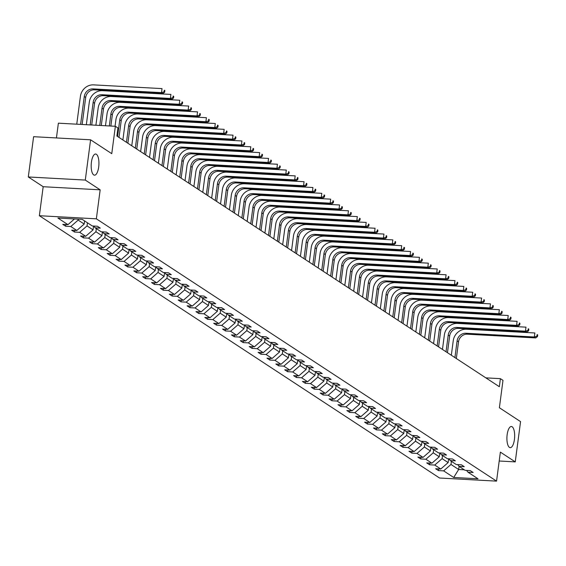 <?xml version="1.0" encoding="UTF-8"?>
<svg xmlns="http://www.w3.org/2000/svg" width="566" height="566" viewBox="0 0 566 566"><rect width="100%" height="100%" fill="white"/><g stroke="black" fill="none" stroke-linecap="round" stroke-linejoin="round"><path stroke-width="0.85" d="M507.15 434.695A10.598 3.849 -86.9 0 1 511.367 426.502A10.598 3.849 -86.9 0 1 514.43 439.471A10.598 3.849 -86.9 0 1 510.214 447.664A10.598 3.849 -86.9 0 1 507.15 434.695M91.416 162.216A10.598 3.849 -86.9 0 1 95.633 154.023A10.598 3.849 -86.9 0 1 98.696 166.984A10.598 3.849 -86.9 0 1 94.48 175.184A10.598 3.849 -86.9 0 1 91.416 162.216M28.3 176.967L43.179 186.716L100.168 189.829L85.289 180.073L28.3 176.967L33.599 136.696L90.595 139.802L111.764 153.676L115.365 126.289L58.376 123.183L56.43 137.941M85.289 180.073L90.595 139.802M499.205 461.007L515.251 461.884L520.557 421.613L499.389 407.739L502.99 380.352L500.401 378.654L485.84 377.862M39.365 215.717L439.563 478.015L496.552 481.128L96.354 218.823L39.365 215.717L43.179 186.716M451.399 461.34L450.989 464.46L458.672 469.497L453.699 477.471L443.631 470.87L438.466 470.594L438.692 468.896M74.486 218.95L67.955 224.645L57.881 218.044L82.219 219.367L92.286 225.968L97.451 226.251L100.295 228.119L95.138 227.836L101.165 231.791L106.323 232.074L109.174 233.935L104.01 233.652L110.045 237.607L115.202 237.89L118.046 239.758L112.889 239.475L118.917 243.43L124.081 243.705L126.926 245.573L121.768 245.29L127.796 249.245L132.953 249.528L135.805 251.389L130.64 251.106L136.675 255.061L141.833 255.344L144.677 257.212L139.519 256.929L145.554 260.884L150.712 261.159L153.556 263.027L148.398 262.744L154.426 266.699L159.591 266.982L162.435 268.843L157.27 268.567L163.305 272.515L168.463 272.798L171.307 274.666L166.149 274.383L172.184 278.338L177.342 278.613L180.186 280.481L175.028 280.198L181.056 284.153L186.221 284.436L189.065 286.297L183.9 286.021L189.935 289.969L195.093 290.252L197.937 292.12L192.78 291.837L198.815 295.792L203.972 296.075L206.816 297.935L201.659 297.652L207.687 301.607L212.851 301.89L215.696 303.751L210.531 303.475L216.566 307.423L221.723 307.706L224.568 309.574L219.41 309.291L225.445 313.246L230.603 313.529L233.447 315.389L228.289 315.106L234.317 319.061L239.482 319.344L242.326 321.212L237.168 320.929L243.196 324.884L248.354 325.16L251.205 327.028L246.04 326.745L252.075 330.7L257.233 330.983L260.077 332.843L254.919 332.56L260.947 336.515L266.112 336.798L268.956 338.666L263.798 338.383L269.826 342.338L274.984 342.614L277.835 344.482L272.671 344.199L278.705 348.154L283.863 348.437L286.707 350.297L281.55 350.021L287.585 353.969L292.742 354.252L295.586 356.12L290.429 355.837L296.457 359.792L301.621 360.068L304.466 361.936L299.301 361.653L305.336 365.608L310.493 365.891L313.338 367.751L308.18 367.476L314.215 371.423L319.373 371.706L322.217 373.574L317.059 373.291L323.087 377.246L328.252 377.529L331.096 379.39L325.931 379.107L331.966 383.062L337.124 383.345L339.968 385.205L334.81 384.93L340.845 388.877L346.003 389.16L348.847 391.028L343.689 390.745L349.717 394.7L354.882 394.983L357.726 396.844L352.561 396.561L358.596 400.516L363.754 400.799L366.598 402.667L361.441 402.384L367.476 406.338L372.633 406.614L375.477 408.482L370.32 408.199L376.348 412.154L381.512 412.437L384.356 414.298L379.199 414.015L385.227 417.97L390.384 418.253L393.236 420.121L388.071 419.838L394.106 423.793L399.263 424.068L402.108 425.936L396.95 425.653L402.978 429.608L408.143 429.891L410.987 431.752L405.829 431.476L411.857 435.424L417.015 435.707L419.866 437.575L414.701 437.292L420.736 441.247L425.894 441.522L428.738 443.39L423.58 443.107L429.608 447.062L434.773 447.345L437.617 449.206L432.459 448.93L438.487 452.878L443.652 453.161L446.496 455.029L441.331 454.746L447.366 458.701L452.524 458.984L455.368 460.844L450.211 460.561L456.246 464.516L461.403 464.799L464.247 466.66L459.09 466.384L458.672 469.497L464.304 469.801M450.989 464.46L443.631 470.87M442.52 455.524L442.11 458.644L448.145 462.592L440.78 469.009L435.622 468.726L438.466 470.594M440.78 469.009L434.752 465.054L429.594 464.771L429.813 463.073M433.641 449.708L433.231 452.821L439.266 456.776L431.908 463.186L426.743 462.91L429.594 464.771M431.908 463.186L425.873 459.238L420.715 458.955L420.934 457.257M424.769 443.885L424.358 447.006L430.386 450.96L423.028 457.37L417.871 457.087L420.715 458.955M423.028 457.37L417 453.416L411.836 453.133L412.062 451.442M415.89 438.07L415.479 441.183L421.514 445.138L414.149 451.555L408.992 451.272L411.836 453.133M414.149 451.555L408.121 447.6L402.957 447.317L403.183 445.619M407.011 432.254L406.6 435.367L412.635 439.322L405.277 445.732L400.112 445.456L402.957 447.317M405.277 445.732L399.242 441.784L394.085 441.501L394.304 439.803M398.139 426.431L397.728 429.552L403.756 433.506L396.398 439.916L391.24 439.633L394.085 441.501M396.398 439.916L390.363 435.962L385.205 435.678L385.432 433.988M389.259 420.616L388.849 423.729L394.884 427.684L387.519 434.101L382.361 433.818L385.205 435.678M387.519 434.101L381.491 430.146L376.326 429.863L376.553 428.165M380.38 414.793L379.97 417.913L386.005 421.868L378.647 428.278L373.482 427.995L376.326 429.863M378.647 428.278L372.612 424.33L367.454 424.047L367.674 422.349M371.508 408.977L371.098 412.098L377.126 416.045L369.768 422.462L364.61 422.179L367.454 424.047M369.768 422.462L363.733 418.507L358.575 418.224L358.802 416.526M362.629 403.162L362.219 406.275L368.254 410.23L360.889 416.647L355.731 416.364L358.575 418.224M360.889 416.647L354.861 412.692L349.696 412.409L349.922 410.711M353.75 397.339L353.34 400.459L359.375 404.414L352.017 410.824L346.852 410.541L349.696 412.409M352.017 410.824L345.982 406.869L340.824 406.593L341.043 404.895M344.878 391.523L344.468 394.643L350.495 398.591L343.137 405.008L337.98 404.725L340.824 406.593M343.137 405.008L337.103 401.053L331.945 400.77L332.171 399.072M335.999 385.708L335.588 388.821L341.616 392.776L334.258 399.193L329.101 398.91L331.945 400.77M334.258 399.193L328.23 395.238L323.066 394.955L323.292 393.257M327.12 379.885L326.709 383.005L332.744 386.96L325.386 393.37L320.222 393.087L323.066 394.955M325.386 393.37L319.351 389.415L314.194 389.139L314.413 387.441M318.248 374.069L317.837 377.189L323.865 381.137L316.507 387.554L311.342 387.271L314.194 389.139M316.507 387.554L310.472 383.599L305.315 383.316L305.541 381.618M309.369 368.254L308.958 371.367L314.986 375.322L307.628 381.732L302.47 381.456L305.315 383.316M307.628 381.732L301.6 377.784L296.435 377.501L296.662 375.803M300.489 362.431L300.079 365.551L306.114 369.506L298.749 375.916L293.591 375.633L296.435 377.501M298.749 375.916L292.721 371.961L287.563 371.685L287.783 369.987M291.617 356.615L291.2 359.735L297.235 363.683L289.877 370.1L284.712 369.817L287.563 371.685M289.877 370.1L283.842 366.145L278.684 365.862L278.904 364.164M282.738 350.8L282.328 353.913L288.356 357.868L280.998 364.278L275.84 364.002L278.684 365.862M280.998 364.278L274.97 360.33L269.805 360.047L270.032 358.349M273.859 344.977L273.449 348.097L279.484 352.052L272.119 358.462L266.961 358.179L269.805 360.047M272.119 358.462L266.091 354.507L260.933 354.224L261.152 352.533M264.98 339.161L264.57 342.274L270.605 346.229L263.247 352.646L258.082 352.363L260.933 354.224M263.247 352.646L257.212 348.691L252.054 348.408L252.273 346.71M256.108 333.339L255.698 336.459L261.725 340.414L254.367 346.824L249.21 346.548L252.054 348.408M254.367 346.824L248.333 342.876L243.175 342.593L243.401 340.895M247.229 327.523L246.818 330.643L252.853 334.598L245.488 341.008L240.331 340.725L243.175 342.593M245.488 341.008L239.46 337.053L234.296 336.77L234.522 335.072M238.35 321.707L237.939 324.82L243.974 328.775L236.616 335.192L231.452 334.909L234.296 336.77M236.616 335.192L230.581 331.237L225.424 330.954L225.643 329.256M229.478 315.885L229.067 319.005L235.095 322.96L227.737 329.37L222.58 329.087L225.424 330.954M227.737 329.37L221.702 325.415L216.545 325.139L216.771 323.441M220.599 310.069L220.188 313.189L226.223 317.137L218.858 323.554L213.7 323.271L216.545 325.139M218.858 323.554L212.83 319.599L207.665 319.316L207.892 317.618M211.719 304.253L211.309 307.366L217.344 311.321L209.986 317.738L204.821 317.455L207.665 319.316M209.986 317.738L203.951 313.783L198.793 313.5L199.013 311.802M202.847 298.431L202.437 301.551L208.465 305.506L201.107 311.916L195.949 311.633L198.793 313.5M201.107 311.916L195.072 307.961L189.914 307.685L190.141 305.987M193.968 292.615L193.558 295.735L199.586 299.683L192.228 306.1L187.07 305.817L189.914 307.685M192.228 306.1L186.2 302.145L181.035 301.862L181.261 300.164M185.089 286.799L184.679 289.912L190.714 293.867L183.356 300.277L178.191 300.001L181.035 301.862M183.356 300.277L177.321 296.329L172.163 296.046L172.382 294.348M176.217 280.977L175.807 284.097L181.835 288.052L174.477 294.462L169.319 294.179L172.163 296.046M174.477 294.462L168.442 290.507L163.284 290.231L163.51 288.533M167.338 275.161L166.928 278.281L172.955 282.229L165.597 288.646L160.44 288.363L163.284 290.231M165.597 288.646L159.57 284.691L154.405 284.408L154.631 282.71M158.459 269.345L158.048 272.458L164.083 276.413L156.718 282.823L151.561 282.547L154.405 284.408M156.718 282.823L150.69 278.875L145.533 278.592L145.752 276.894M149.587 263.523L149.176 266.643L155.204 270.598L147.846 277.007L142.682 276.724L145.533 278.592M147.846 277.007L141.811 273.053L136.654 272.77L136.873 271.079M140.708 257.707L140.297 260.82L146.325 264.775L138.967 271.192L133.809 270.909L136.654 272.77M138.967 271.192L132.939 267.237L127.775 266.954L128.001 265.256M131.828 251.884L131.418 255.004L137.453 258.959L130.088 265.369L124.93 265.093L127.775 266.954M130.088 265.369L124.06 261.421L118.902 261.138L119.122 259.44M122.949 246.069L122.539 249.189L128.574 253.144L121.216 259.553L116.051 259.27L118.902 261.138M121.216 259.553L115.181 255.599L110.023 255.316L110.243 253.618M114.077 240.253L113.667 243.366L119.695 247.321L112.337 253.738L107.179 253.455L110.023 255.316M112.337 253.738L106.302 249.783L101.144 249.5L101.371 247.802M105.198 234.43L104.788 237.55L110.823 241.505L103.458 247.915L98.3 247.632L101.144 249.5M103.458 247.915L97.43 243.96L92.265 243.684L92.491 241.986M96.319 228.614L95.909 231.735L101.944 235.682L94.586 242.099L89.421 241.816L92.265 243.684M94.586 242.099L88.551 238.145L83.393 237.862L83.612 236.164M87.447 222.799L87.037 225.912L93.065 229.867L85.707 236.284L80.549 236.001L83.393 237.862M85.707 236.284L79.672 232.329L74.514 232.046L74.74 230.348M78.285 219.155L78.158 220.096L84.192 224.051L76.827 230.461L71.67 230.178L74.514 232.046M76.827 230.461L70.8 226.506L65.635 226.23L65.861 224.532M67.955 224.645L62.791 224.362L65.635 226.23M457.689 464.594L459.09 466.384L465.118 470.332L470.282 470.615L473.126 472.483L467.962 472.2L478.037 478.801L453.699 477.471M115.365 126.289L117.954 127.987L116.893 136.045L499.339 386.705L500.401 378.654M448.647 458.771L448.145 462.592M442.11 458.644L434.752 465.054M448.81 458.778L450.211 460.561M439.768 452.949L439.266 456.776M433.231 452.821L425.873 459.238M439.938 452.963L441.331 454.746M430.896 447.133L430.386 450.96M424.358 447.006L417 453.416M431.059 447.14L432.459 448.93M422.017 441.317L421.514 445.138M415.479 441.183L408.121 447.6M422.179 441.324L423.58 443.107M413.138 435.495L412.635 439.322M406.6 435.367L399.242 441.784M413.3 435.502L414.701 437.292M404.258 429.679L403.756 433.506M397.728 429.552L390.363 435.962M404.428 429.686L405.829 431.476M395.386 423.856L394.884 427.684M388.849 423.729L381.491 430.146M395.549 423.87L396.95 425.653M386.507 418.041L386.005 421.868M379.97 417.913L372.612 424.33M386.67 418.048L388.071 419.838M377.628 412.225L377.126 416.045M371.098 412.098L363.733 418.507M377.798 412.232L379.199 414.015M368.756 406.402L368.254 410.23M362.219 406.275L354.861 412.692M368.919 406.416L370.32 408.199M359.877 400.587L359.375 404.414M353.34 400.459L345.982 406.869M360.04 400.594L361.441 402.384M350.998 394.771L350.495 398.591M344.468 394.643L337.103 401.053M351.168 394.778L352.561 396.561M342.126 388.948L341.616 392.776M335.588 388.821L328.23 395.238M342.288 388.962L343.689 390.745M333.247 383.132L332.744 386.96M326.709 383.005L319.351 389.415M333.409 383.14L334.81 384.93M324.368 377.317L323.865 381.137M317.837 377.189L310.472 383.599M324.537 377.324L325.931 379.107M315.495 371.494L314.986 375.322M308.958 371.367L301.6 377.784M315.658 371.508L317.059 373.291M306.616 365.678L306.114 369.506M300.079 365.551L292.721 371.961M306.779 365.686L308.18 367.476M297.737 359.863L297.235 363.683M291.2 359.735L283.842 366.145M297.907 359.87L299.301 361.653M288.865 354.04L288.356 357.868M282.328 353.913L274.97 360.33M289.028 354.047L290.429 355.837M279.986 348.224L279.484 352.052M273.449 348.097L266.091 354.507M280.149 348.231L281.55 350.021M271.107 342.402L270.605 346.229M264.57 342.274L257.212 348.691M271.27 342.416L272.671 344.199M262.228 336.586L261.725 340.414M255.698 336.459L248.333 342.876M262.398 336.593L263.798 338.383M253.356 330.77L252.853 334.598M246.818 330.643L239.46 337.053M253.518 330.777L254.919 332.56M244.477 324.948L243.974 328.775M237.939 324.82L230.581 331.237M244.639 324.962L246.04 326.745M235.597 319.132L235.095 322.96M229.067 319.005L221.702 325.415M235.767 319.139L237.168 320.929M226.725 313.316L226.223 317.137M220.188 313.189L212.83 319.599M226.888 313.323L228.289 315.106M217.846 307.494L217.344 311.321M211.309 307.366L203.951 313.783M218.009 307.508L219.41 309.291M208.967 301.678L208.465 305.506M202.437 301.551L195.072 307.961M209.137 301.685L210.531 303.475M200.095 295.862L199.586 299.683M193.558 295.735L186.2 302.145M200.258 295.869L201.659 297.652M191.216 290.04L190.714 293.867M184.679 289.912L177.321 296.329M191.379 290.054L192.78 291.837M182.337 284.224L181.835 288.052M175.807 284.097L168.442 290.507M182.507 284.231L183.9 286.021M173.465 278.408L172.955 282.229M166.928 278.281L159.57 284.691M173.628 278.415L175.028 280.198M164.586 272.586L164.083 276.413M158.048 272.458L150.69 278.875M164.748 272.593L166.149 274.383M155.707 266.77L155.204 270.598M149.176 266.643L141.811 273.053M155.876 266.777L157.27 268.567M146.835 260.947L146.325 264.775M140.297 260.82L132.939 267.237M146.997 260.961L148.398 262.744M137.955 255.132L137.453 258.959M131.418 255.004L124.06 261.421M138.118 255.139L139.519 256.929M129.076 249.316L128.574 253.144M122.539 249.189L115.181 255.599M129.239 249.323L130.64 251.106M120.197 243.493L119.695 247.321M113.667 243.366L106.302 249.783M120.367 243.507L121.768 245.29M111.325 237.678L110.823 241.505M104.788 237.55L97.43 243.96M111.488 237.685L112.889 239.475M102.446 231.862L101.944 235.682M95.909 231.735L88.551 238.145M102.609 231.869L104.01 233.652M93.567 226.039L93.065 229.867M87.037 225.912L79.672 232.329M93.737 226.053L95.138 227.836M84.603 220.931L84.192 224.051M78.158 220.096L70.8 226.506M100.168 189.829L96.354 218.823M515.251 461.884L500.372 452.128L496.552 481.128M466.568 470.417L467.962 472.2M82.141 124.478L85.692 97.465A8.278 7.549 123.2 0 1 94.458 89.831L162.923 93.567L161.501 92.633L162.032 88.607L93.567 84.872A12.417 11.32 -56.8 0 0 80.422 96.326L76.757 124.18M80.605 124.393L84.27 96.531A8.278 7.549 123.2 0 1 93.036 88.897L161.501 92.633L164.09 91.812L164.656 92.187L164.869 90.574L164.303 90.206L164.09 91.812M164.303 90.206L164.869 90.574M162.923 93.567L164.656 92.187M91.713 125.001L94.572 103.288A8.278 7.549 123.2 0 1 103.33 95.647L171.802 99.383L170.38 98.456L170.911 94.423L102.439 90.687A12.417 11.32 -56.8 0 0 89.301 102.142L86.329 124.704M90.178 124.916L93.149 102.354A8.278 7.549 123.2 0 1 101.908 94.72L170.38 98.456L172.963 97.635L173.536 98.01L173.748 96.397L173.175 96.022L172.963 97.635M173.175 96.022L173.748 96.397M171.802 99.383L173.536 98.01M101.286 125.525L103.451 109.104A8.278 7.549 123.2 0 1 112.21 101.47L180.674 105.205L179.252 104.271L179.783 100.246L111.318 96.51A12.417 11.32 -56.8 0 0 98.173 107.957L95.902 125.228M99.75 125.44L102.029 108.17A8.278 7.549 123.2 0 1 110.787 100.536L179.252 104.271L181.842 103.451L182.415 103.826L182.627 102.213L182.054 101.838L181.842 103.451M182.054 101.838L182.627 102.213M180.674 105.205L182.415 103.826M110.858 126.041L112.323 114.919A8.278 7.549 123.2 0 1 121.089 107.285L189.553 111.021L188.131 110.087L188.662 106.061L120.197 102.326A12.417 11.32 -56.8 0 0 107.052 113.78L105.474 125.751M109.33 125.963L110.901 113.985A8.278 7.549 123.2 0 1 119.667 106.351L188.131 110.087L190.721 109.273L191.287 109.641L191.499 108.035L190.933 107.66L190.721 109.273M190.933 107.66L191.499 108.035M189.553 111.021L191.287 109.641M119.009 137.425L121.202 120.742A8.278 7.549 123.2 0 1 129.968 113.108L198.433 116.837L197.01 115.91L197.541 111.877L129.069 108.148A12.417 11.32 -56.8 0 0 115.931 119.596L115.054 126.275M117.587 136.491L119.78 119.808A8.278 7.549 123.2 0 1 128.539 112.174L197.01 115.91L199.6 115.089L200.166 115.464L200.378 113.851L199.805 113.476L199.6 115.089M199.805 113.476L200.378 113.851M198.433 116.837L200.166 115.464M127.881 143.24L130.081 126.558A8.278 7.549 123.2 0 1 138.84 118.924L207.305 122.659L205.882 121.725L206.413 117.7L137.948 113.964A12.417 11.32 -56.8 0 0 124.803 125.419L122.893 139.972M126.459 142.314L128.659 125.624A8.278 7.549 123.2 0 1 137.418 117.99L205.882 121.725L208.472 120.905L209.045 121.28L209.257 119.667L208.684 119.299L208.472 120.905M208.684 119.299L209.257 119.667M207.305 122.659L209.045 121.28M136.76 149.063L138.953 132.373A8.278 7.549 123.2 0 1 147.719 124.739L216.184 128.475L214.762 127.541L215.292 123.515L146.827 119.78A12.417 11.32 -56.8 0 0 133.682 131.234L131.765 145.787M135.338 148.129L137.531 131.446A8.278 7.549 123.2 0 1 146.297 123.805L214.762 127.541L217.351 126.727L217.917 127.095L218.129 125.489L217.563 125.114L217.351 126.727M217.563 125.114L218.129 125.489M216.184 128.475L217.917 127.095M145.639 154.879L147.832 138.196A8.278 7.549 123.2 0 1 156.598 130.562L225.063 134.298L223.641 133.364L224.171 129.338L155.7 125.602A12.417 11.32 -56.8 0 0 142.561 137.05L140.644 151.61M144.217 153.945L146.41 137.262A8.278 7.549 123.2 0 1 155.176 129.628L223.641 133.364L226.23 132.543L226.796 132.918L227.008 131.305L226.442 130.93L226.23 132.543M226.442 130.93L227.008 131.305M225.063 134.298L226.796 132.918M154.511 160.694L156.711 144.012A8.278 7.549 123.2 0 1 165.47 136.378L233.935 140.113L232.513 139.179L233.043 135.154L164.579 131.418A12.417 11.32 -56.8 0 0 151.44 142.873L149.523 157.426M153.089 159.768L155.289 143.078A8.278 7.549 123.2 0 1 164.048 135.444L232.513 139.179L235.102 138.359L235.675 138.734L235.888 137.121L235.315 136.753L235.102 138.359M235.315 136.753L235.888 137.121M233.935 140.113L235.675 138.734M163.39 166.517L165.59 149.827A8.278 7.549 123.2 0 1 174.349 142.193L242.814 145.929L241.392 144.995L241.923 140.969L173.458 137.234A12.417 11.32 -56.8 0 0 160.312 148.688L158.395 163.241M161.968 165.583L164.161 148.9A8.278 7.549 123.2 0 1 172.927 141.267L241.392 144.995L243.981 144.181L244.547 144.549L244.76 142.943L244.194 142.568L243.981 144.181M244.194 142.568L244.76 142.943M242.814 145.929L244.547 144.549M172.269 172.333L174.462 155.65A8.278 7.549 123.2 0 1 183.228 148.016L251.693 151.752L250.271 150.818L250.802 146.792L182.337 143.056A12.417 11.32 -56.8 0 0 169.192 154.504L167.274 169.064M170.847 171.399L173.04 154.716A8.278 7.549 123.2 0 1 181.806 147.082L250.271 150.818L252.861 149.997L253.427 150.372L253.639 148.759L253.073 148.384L252.861 149.997M253.073 148.384L253.639 148.759M251.693 151.752L253.427 150.372M181.141 178.156L183.342 161.466A8.278 7.549 123.2 0 1 192.1 153.832L260.572 157.567L259.143 156.633L259.674 152.608L191.209 148.872A12.417 11.32 -56.8 0 0 178.071 160.327L176.153 174.88M179.719 177.222L181.919 160.532A8.278 7.549 123.2 0 1 190.678 152.898L259.143 156.633L261.733 155.813L262.306 156.188L262.518 154.575L261.945 154.207L261.733 155.813M261.945 154.207L262.518 154.575M260.572 157.567L262.306 156.188M190.02 183.971L192.221 167.281A8.278 7.549 123.2 0 1 200.98 159.647L269.444 163.383L268.022 162.456L268.553 158.423L200.088 154.688A12.417 11.32 -56.8 0 0 186.943 166.142L185.025 180.696M188.598 183.037L190.799 166.354A8.278 7.549 123.2 0 1 199.557 158.721L268.022 162.456L270.612 161.635L271.178 162.003L271.39 160.397L270.824 160.022L270.612 161.635M270.824 160.022L271.39 160.397M269.444 163.383L271.178 162.003M198.899 189.787L201.093 173.104A8.278 7.549 123.2 0 1 209.859 165.47L278.323 169.206L276.901 168.272L277.432 164.246L208.967 160.511A12.417 11.32 -56.8 0 0 195.822 171.958L193.905 186.518M197.477 188.853L199.671 172.17A8.278 7.549 123.2 0 1 208.437 164.536L276.901 168.272L279.491 167.451L280.057 167.826L280.269 166.213L279.703 165.838L279.491 167.451M279.703 165.838L280.269 166.213M278.323 169.206L280.057 167.826M207.772 195.61L209.972 178.92A8.278 7.549 123.2 0 1 218.731 171.286L287.203 175.021L285.78 174.087L286.304 170.062L217.839 166.326A12.417 11.32 -56.8 0 0 204.701 177.781L202.784 192.334M206.349 194.676L208.55 177.986A8.278 7.549 123.2 0 1 217.309 170.352L285.78 174.087L288.363 173.267L288.936 173.642L289.148 172.029L288.575 171.661L288.363 173.267M288.575 171.661L289.148 172.029M287.203 175.021L288.936 173.642M216.651 201.425L218.851 184.742A8.278 7.549 123.2 0 1 227.61 177.101L296.075 180.837L294.653 179.91L295.183 175.877L226.718 172.142A12.417 11.32 -56.8 0 0 213.573 183.596L211.656 198.15M215.229 200.491L217.429 183.809A8.278 7.549 123.2 0 1 226.188 176.175L294.653 179.91L297.242 179.089L297.808 179.464L298.02 177.851L297.454 177.476L297.242 179.089M297.454 177.476L298.02 177.851M296.075 180.837L297.808 179.464M225.53 207.241L227.723 190.558A8.278 7.549 123.2 0 1 236.489 182.924L304.954 186.66L303.532 185.726L304.062 181.7L235.597 177.965A12.417 11.32 -56.8 0 0 222.452 189.412L220.535 203.972M224.108 206.314L226.301 189.624A8.278 7.549 123.2 0 1 235.067 181.99L303.532 185.726L306.121 184.905L306.687 185.28L306.899 183.667L306.333 183.292L306.121 184.905M306.333 183.292L306.899 183.667M304.954 186.66L306.687 185.28M234.409 213.064L236.602 196.374A8.278 7.549 123.2 0 1 245.361 188.74L313.833 192.475L312.411 191.541L312.941 187.516L244.47 183.78A12.417 11.32 -56.8 0 0 231.331 195.235L229.414 209.788M232.98 212.13L235.18 195.44A8.278 7.549 123.2 0 1 243.939 187.806L312.411 191.541L314.993 190.728L315.566 191.096L315.778 189.49L315.205 189.115L314.993 190.728M315.205 189.115L315.778 189.49M313.833 192.475L315.566 191.096M243.281 218.879L245.481 202.196A8.278 7.549 123.2 0 1 254.24 194.562L322.705 198.291L321.283 197.364L321.813 193.331L253.349 189.596A12.417 11.32 -56.8 0 0 240.203 201.05L238.293 215.604M241.859 217.945L244.059 201.263A8.278 7.549 123.2 0 1 252.818 193.629L321.283 197.364L323.872 196.544L324.445 196.918L324.658 195.305L324.085 194.93L323.872 196.544M324.085 194.93L324.658 195.305M322.705 198.291L324.445 196.918M252.16 224.695L254.353 208.012A8.278 7.549 123.2 0 1 263.119 200.378L331.584 204.114L330.162 203.18L330.693 199.154L262.228 195.419A12.417 11.32 -56.8 0 0 249.082 206.866L247.165 221.426M250.738 223.768L252.931 207.078A8.278 7.549 123.2 0 1 261.697 199.444L330.162 203.18L332.751 202.359L333.317 202.734L333.53 201.121L332.964 200.753L332.751 202.359M332.964 200.753L333.53 201.121M331.584 204.114L333.317 202.734M261.039 230.518L263.232 213.828A8.278 7.549 123.2 0 1 271.998 206.194L340.463 209.929L339.041 208.995L339.572 204.97L271.1 201.234A12.417 11.32 -56.8 0 0 257.962 212.689L256.044 227.242M259.617 229.584L261.81 212.901A8.278 7.549 123.2 0 1 270.569 205.26L339.041 208.995L341.623 208.182L342.197 208.55L342.409 206.944L341.836 206.569L341.623 208.182M341.836 206.569L342.409 206.944M340.463 209.929L342.197 208.55M269.911 236.333L272.112 219.65A8.278 7.549 123.2 0 1 280.87 212.017L349.335 215.752L347.913 214.818L348.444 210.785L279.979 207.057A12.417 11.32 -56.8 0 0 266.834 218.504L264.923 233.065M268.489 235.399L270.69 218.717A8.278 7.549 123.2 0 1 279.448 211.083L347.913 214.818L350.503 213.998L351.076 214.373L351.288 212.759L350.715 212.384L350.503 213.998M350.715 212.384L351.288 212.759M349.335 215.752L351.076 214.373M278.79 242.149L280.984 225.466A8.278 7.549 123.2 0 1 289.75 217.832L358.214 221.568L356.792 220.634L357.323 216.608L288.858 212.873A12.417 11.32 -56.8 0 0 275.713 224.327L273.795 238.88M277.368 241.222L279.562 224.532A8.278 7.549 123.2 0 1 288.327 216.898L356.792 220.634L359.382 219.813L359.948 220.188L360.16 218.575L359.594 218.207L359.382 219.813M359.594 218.207L360.16 218.575M358.214 221.568L359.948 220.188M287.67 247.972L289.863 231.282A8.278 7.549 123.2 0 1 298.629 223.648L367.093 227.383L365.671 226.45L366.202 222.424L297.73 218.688A12.417 11.32 -56.8 0 0 284.592 230.143L282.675 244.696M286.247 247.038L288.441 230.355A8.278 7.549 123.2 0 1 297.207 222.721L365.671 226.45L368.261 225.636L368.827 226.004L369.039 224.398L368.473 224.023L368.261 225.636M368.473 224.023L369.039 224.398M367.093 227.383L368.827 226.004M296.542 253.787L298.742 237.104A8.278 7.549 123.2 0 1 307.501 229.471L375.966 233.206L374.543 232.272L375.074 228.247L306.609 224.511A12.417 11.32 -56.8 0 0 293.471 235.958L291.554 250.519M295.119 252.853L297.32 236.171A8.278 7.549 123.2 0 1 306.079 228.537L374.543 232.272L377.133 231.452L377.706 231.827L377.918 230.213L377.345 229.838L377.133 231.452M377.345 229.838L377.918 230.213M375.966 233.206L377.706 231.827M305.421 259.61L307.621 242.92A8.278 7.549 123.2 0 1 316.38 235.286L384.845 239.022L383.423 238.088L383.953 234.062L315.488 230.327A12.417 11.32 -56.8 0 0 302.343 241.781L300.426 256.334M303.999 258.676L306.192 241.986A8.278 7.549 123.2 0 1 314.958 234.352L383.423 238.088L386.012 237.267L386.578 237.642L386.79 236.029L386.224 235.661L386.012 237.267M386.224 235.661L386.79 236.029M384.845 239.022L386.578 237.642M314.3 265.426L316.493 248.736A8.278 7.549 123.2 0 1 325.259 241.102L393.724 244.837L392.302 243.911L392.832 239.878L324.368 236.142A12.417 11.32 -56.8 0 0 311.222 247.597L309.305 262.15M312.878 264.492L315.071 247.809A8.278 7.549 123.2 0 1 323.837 240.175L392.302 243.911L394.891 243.09L395.457 243.458L395.669 241.852L395.103 241.477L394.891 243.09M395.103 241.477L395.669 241.852M393.724 244.837L395.457 243.458M323.172 271.241L325.372 254.559A8.278 7.549 123.2 0 1 334.131 246.925L402.603 250.66L401.174 249.726L401.704 245.701L333.24 241.965A12.417 11.32 -56.8 0 0 320.101 253.412L318.184 267.973M321.75 270.307L323.95 253.625A8.278 7.549 123.2 0 1 332.709 245.991L401.174 249.726L403.763 248.906L404.336 249.281L404.548 247.667L403.975 247.292L403.763 248.906M403.975 247.292L404.548 247.667M402.603 250.66L404.336 249.281M332.051 277.064L334.251 260.374A8.278 7.549 123.2 0 1 343.01 252.74L411.475 256.476L410.053 255.542L410.583 251.516L342.119 247.781A12.417 11.32 -56.8 0 0 328.973 259.235L327.056 273.788M330.629 276.13L332.829 259.44A8.278 7.549 123.2 0 1 341.588 251.806L410.053 255.542L412.642 254.721L413.208 255.096L413.421 253.483L412.855 253.115L412.642 254.721M412.855 253.115L413.421 253.483M411.475 256.476L413.208 255.096M340.93 282.88L343.123 266.197A8.278 7.549 123.2 0 1 351.889 258.556L420.354 262.291L418.932 261.365L419.463 257.332L350.998 253.596A12.417 11.32 -56.8 0 0 337.852 265.051L335.935 279.604M339.508 281.946L341.701 265.263A8.278 7.549 123.2 0 1 350.467 257.629L418.932 261.365L421.521 260.544L422.087 260.912L422.3 259.306L421.734 258.931L421.521 260.544M421.734 258.931L422.3 259.306M420.354 262.291L422.087 260.912M349.802 288.695L352.002 272.013A8.278 7.549 123.2 0 1 360.761 264.379L429.233 268.114L427.811 267.18L428.335 263.155L359.87 259.419A12.417 11.32 -56.8 0 0 346.732 270.866L344.814 285.427M348.38 287.769L350.58 271.079A8.278 7.549 123.2 0 1 359.339 263.445L427.811 267.18L430.393 266.36L430.967 266.735L431.179 265.121L430.606 264.747L430.393 266.36M430.606 264.747L431.179 265.121M429.233 268.114L430.967 266.735M358.681 294.518L360.882 277.828A8.278 7.549 123.2 0 1 369.64 270.194L438.105 273.93L436.683 272.996L437.214 268.97L368.749 265.235A12.417 11.32 -56.8 0 0 355.604 276.689L353.686 291.242M357.259 293.584L359.46 276.894A8.278 7.549 123.2 0 1 368.218 269.26L436.683 272.996L439.273 272.175L439.839 272.55L440.051 270.944L439.485 270.569L439.273 272.175M439.485 270.569L440.051 270.944M438.105 273.93L439.839 272.55M367.56 300.334L369.754 283.651A8.278 7.549 123.2 0 1 378.52 276.017L446.984 279.745L445.562 278.819L446.093 274.786L377.628 271.05A12.417 11.32 -56.8 0 0 364.483 282.505L362.565 297.058M366.138 299.4L368.332 282.717A8.278 7.549 123.2 0 1 377.098 275.083L445.562 278.819L448.152 277.998L448.718 278.373L448.93 276.76L448.364 276.385L448.152 277.998M448.364 276.385L448.93 276.76M446.984 279.745L448.718 278.373M376.44 306.149L378.633 289.467A8.278 7.549 123.2 0 1 387.392 281.833L455.863 285.568L454.441 284.634L454.972 280.609L386.5 276.873A12.417 11.32 -56.8 0 0 373.362 288.32L371.445 302.881M375.01 305.223L377.211 288.533A8.278 7.549 123.2 0 1 385.97 280.899L454.441 284.634L457.024 283.814L457.597 284.189L457.809 282.575L457.236 282.208L457.024 283.814M457.236 282.208L457.809 282.575M455.863 285.568L457.597 284.189M385.312 311.972L387.512 295.282A8.278 7.549 123.2 0 1 396.271 287.648L464.736 291.384L463.313 290.45L463.844 286.424L395.379 282.689A12.417 11.32 -56.8 0 0 382.234 294.143L380.324 308.696M383.889 311.038L386.09 294.355A8.278 7.549 123.2 0 1 394.849 286.714L463.313 290.45L465.903 289.636L466.476 290.004L466.688 288.398L466.115 288.023L465.903 289.636M466.115 288.023L466.688 288.398M464.736 291.384L466.476 290.004M394.191 317.788L396.384 301.105A8.278 7.549 123.2 0 1 405.15 293.471L473.615 297.2L472.193 296.273L472.723 292.24L404.258 288.511A12.417 11.32 -56.8 0 0 391.113 299.959L389.196 314.519M392.769 316.854L394.962 300.171A8.278 7.549 123.2 0 1 403.728 292.537L472.193 296.273L474.782 295.452L475.348 295.827L475.56 294.214L474.994 293.839L474.782 295.452M474.994 293.839L475.56 294.214M473.615 297.2L475.348 295.827M403.07 323.603L405.263 306.921A8.278 7.549 123.2 0 1 414.029 299.287L482.494 303.022L481.072 302.088L481.602 298.063L413.13 294.327A12.417 11.32 -56.8 0 0 399.992 305.781L398.075 320.335M401.648 322.677L403.841 305.987A8.278 7.549 123.2 0 1 412.6 298.353L481.072 302.088L483.654 301.268L484.227 301.643L484.439 300.03L483.866 299.662L483.654 301.268M483.866 299.662L484.439 300.03M482.494 303.022L484.227 301.643M411.942 329.426L414.142 312.736A8.278 7.549 123.2 0 1 422.901 305.102L491.366 308.838L489.944 307.904L490.474 303.878L422.01 300.143A12.417 11.32 -56.8 0 0 408.864 311.597L406.954 326.15M410.52 328.492L412.72 311.809A8.278 7.549 123.2 0 1 421.479 304.168L489.944 307.904L492.533 307.09L493.106 307.458L493.319 305.852L492.745 305.477L492.533 307.09M492.745 305.477L493.319 305.852M491.366 308.838L493.106 307.458M420.821 335.242L423.014 318.559A8.278 7.549 123.2 0 1 431.78 310.925L500.245 314.661L498.823 313.727L499.353 309.701L430.889 305.965A12.417 11.32 -56.8 0 0 417.743 317.413L415.826 331.973M419.399 334.308L421.592 317.625A8.278 7.549 123.2 0 1 430.358 309.991L498.823 313.727L501.412 312.906L501.978 313.281L502.191 311.668L501.625 311.293L501.412 312.906M501.625 311.293L502.191 311.668M500.245 314.661L501.978 313.281M429.7 341.065L431.893 324.375A8.278 7.549 123.2 0 1 440.659 316.741L509.124 320.476L507.702 319.542L508.233 315.517L439.761 311.781A12.417 11.32 -56.8 0 0 426.623 323.236L424.705 337.789M428.278 340.131L430.471 323.441A8.278 7.549 123.2 0 1 439.237 315.807L507.702 319.542L510.291 318.722L510.857 319.097L511.07 317.484L510.504 317.116L510.291 318.722M510.504 317.116L511.07 317.484M509.124 320.476L510.857 319.097M438.572 346.88L440.773 330.19A8.278 7.549 123.2 0 1 449.531 322.556L517.996 326.292L516.574 325.358L517.105 321.332L448.64 317.597A12.417 11.32 -56.8 0 0 435.495 329.051L433.584 343.604M437.15 345.946L439.35 329.263A8.278 7.549 123.2 0 1 448.109 321.63L516.574 325.358L519.163 324.544L519.737 324.912L519.949 323.306L519.376 322.931L519.163 324.544M519.376 322.931L519.949 323.306M517.996 326.292L519.737 324.912M447.451 352.696L449.652 336.013A8.278 7.549 123.2 0 1 458.41 328.379L526.875 332.115L525.453 331.181L525.984 327.155L457.519 323.419A12.417 11.32 -56.8 0 0 444.374 334.867L442.456 349.427M446.029 351.762L448.222 335.079A8.278 7.549 123.2 0 1 456.988 327.445L525.453 331.181L528.043 330.36L528.609 330.735L528.821 329.122L528.255 328.747L528.043 330.36M528.255 328.747L528.821 329.122M526.875 332.115L528.609 330.735M456.33 358.519L458.524 341.829A8.278 7.549 123.2 0 1 467.29 334.195L535.754 337.93L534.332 336.996L534.863 332.971L466.398 329.235A12.417 11.32 -56.8 0 0 453.253 340.69L451.335 355.243M454.908 357.585L457.102 340.895A8.278 7.549 123.2 0 1 465.868 333.261L534.332 336.996L536.922 336.176L537.488 336.551L537.7 334.938L537.134 334.57L536.922 336.176M537.134 334.57L537.7 334.938M535.754 337.93L537.488 336.551M84.27 96.531L85.692 97.465M93.036 88.897L94.458 89.831M93.149 102.354L94.572 103.288M101.908 94.72L103.33 95.647M102.029 108.17L103.451 109.104M110.787 100.536L112.21 101.47M110.901 113.985L112.323 114.919M119.667 106.351L121.089 107.285M119.78 119.808L121.202 120.742M128.539 112.174L129.968 113.108M128.659 125.624L130.081 126.558M137.418 117.99L138.84 118.924M137.531 131.446L138.953 132.373M146.297 123.805L147.719 124.739M146.41 137.262L147.832 138.196M155.176 129.628L156.598 130.562M155.289 143.078L156.711 144.012M164.048 135.444L165.47 136.378M164.161 148.9L165.59 149.827M172.927 141.267L174.349 142.193M173.04 154.716L174.462 155.65M181.806 147.082L183.228 148.016M181.919 160.532L183.342 161.466M190.678 152.898L192.1 153.832M190.799 166.354L192.221 167.281M199.557 158.721L200.98 159.647M199.671 172.17L201.093 173.104M208.437 164.536L209.859 165.47M208.55 177.986L209.972 178.92M217.309 170.352L218.731 171.286M217.429 183.809L218.851 184.742M226.188 176.175L227.61 177.101M226.301 189.624L227.723 190.558M235.067 181.99L236.489 182.924M235.18 195.44L236.602 196.374M243.939 187.806L245.361 188.74M244.059 201.263L245.481 202.196M252.818 193.629L254.24 194.562M252.931 207.078L254.353 208.012M261.697 199.444L263.119 200.378M261.81 212.901L263.232 213.828M270.569 205.26L271.998 206.194M270.69 218.717L272.112 219.65M279.448 211.083L280.87 212.017M279.562 224.532L280.984 225.466M288.327 216.898L289.75 217.832M288.441 230.355L289.863 231.282M297.207 222.721L298.629 223.648M297.32 236.171L298.742 237.104M306.079 228.537L307.501 229.471M306.192 241.986L307.621 242.92M314.958 234.352L316.38 235.286M315.071 247.809L316.493 248.736M323.837 240.175L325.259 241.102M323.95 253.625L325.372 254.559M332.709 245.991L334.131 246.925M332.829 259.44L334.251 260.374M341.588 251.806L343.01 252.74M341.701 265.263L343.123 266.197M350.467 257.629L351.889 258.556M350.58 271.079L352.002 272.013M359.339 263.445L360.761 264.379M359.46 276.894L360.882 277.828M368.218 269.26L369.64 270.194M368.332 282.717L369.754 283.651M377.098 275.083L378.52 276.017M377.211 288.533L378.633 289.467M385.97 280.899L387.392 281.833M386.09 294.355L387.512 295.282M394.849 286.714L396.271 287.648M394.962 300.171L396.384 301.105M403.728 292.537L405.15 293.471M403.841 305.987L405.263 306.921M412.6 298.353L414.029 299.287M412.72 311.809L414.142 312.736M421.479 304.168L422.901 305.102M421.592 317.625L423.014 318.559M430.358 309.991L431.78 310.925M430.471 323.441L431.893 324.375M439.237 315.807L440.659 316.741M439.35 329.263L440.773 330.19M448.109 321.63L449.531 322.556M448.222 335.079L449.652 336.013M456.988 327.445L458.41 328.379M457.102 340.895L458.524 341.829M465.868 333.261L467.29 334.195"/></g></svg>
